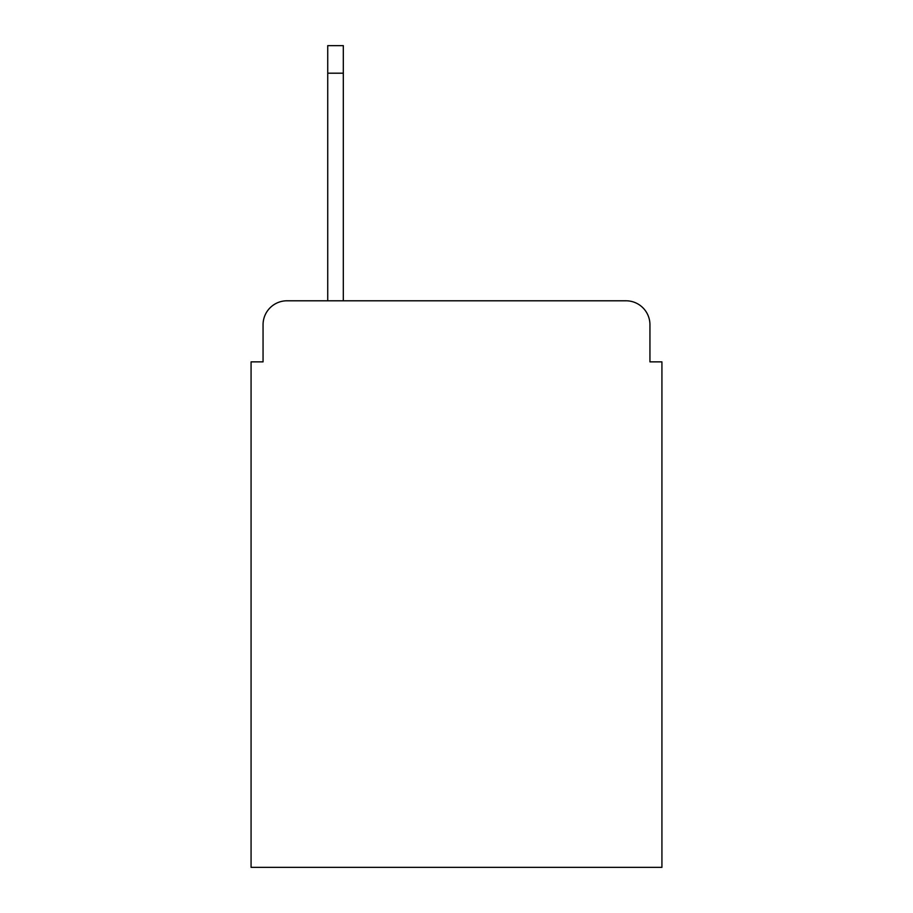 <?xml version="1.0" encoding="UTF-8"?>
<svg xmlns="http://www.w3.org/2000/svg" width="913" height="913" viewBox="0 0 913 913"><rect width="100%" height="100%" fill="white"/><g stroke="black" fill="none" stroke-linecap="round" stroke-linejoin="round"><path stroke-width="1.37" d="M263.058 324.743L263.058 361.868L263.058 324.743A23.955 23.955 0 0 1 287.013 300.788L327.733 300.788L327.733 45.65L343.311 45.65L343.311 73.2L327.733 73.2M649.942 361.868L649.942 324.743L649.942 361.868L661.925 361.868L661.925 867.35L251.075 867.35L251.075 361.868L263.058 361.868M649.942 324.743A23.955 23.955 0 0 0 625.987 300.788L287.013 300.788M343.311 73.2L343.311 300.788L625.987 300.788"/></g></svg>
